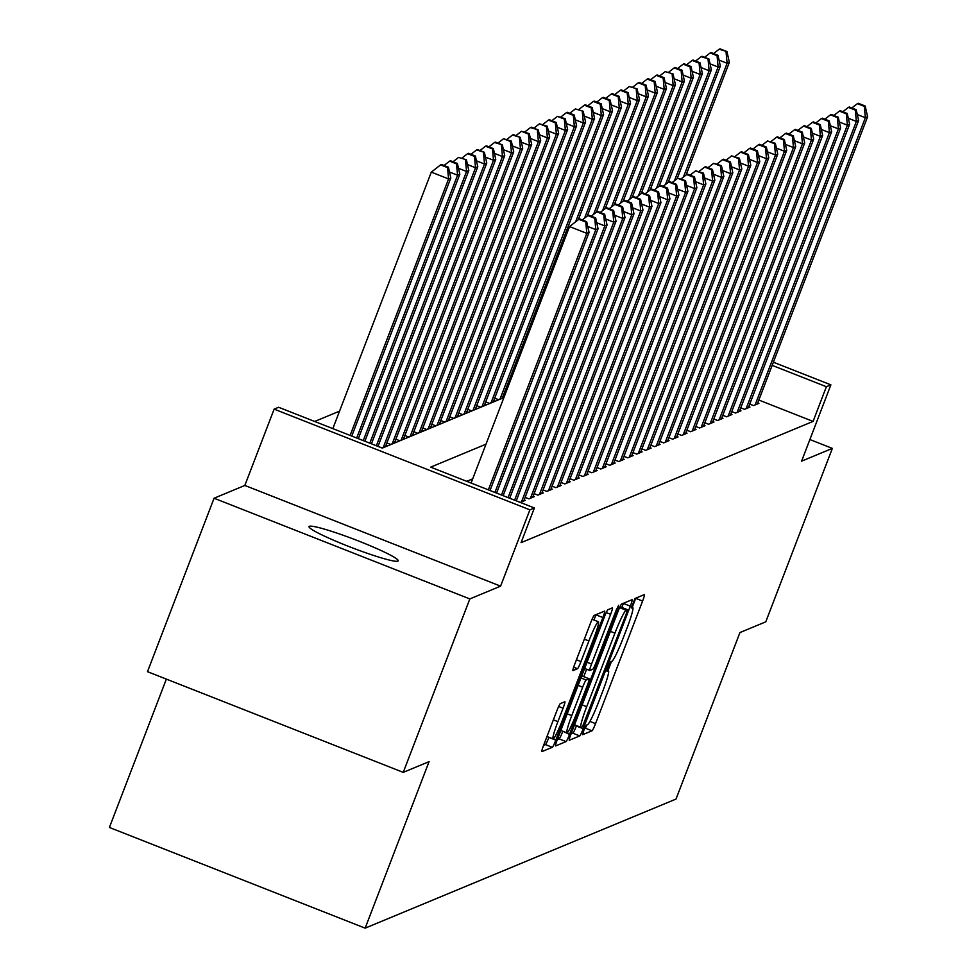 <?xml version="1.0" encoding="UTF-8"?>
<svg xmlns="http://www.w3.org/2000/svg" width="977" height="977" viewBox="0 0 977 977"><rect width="100%" height="100%" fill="white"/><g stroke="black" fill="none" stroke-linecap="round" stroke-linejoin="round"><path stroke-width="1.47" d="M583.892 730.185L582.634 734.692L592.05 730.808A7.327 0.684 111.5 0 0 595.543 723.627L642.597 601.05A7.327 0.684 111.5 0 0 644.405 594.602A7.327 0.684 111.5 0 0 644.332 594.602L634.965 598.498L631.252 608.036L632.522 607.523A23.436 2.21 111.5 0 1 632.742 607.511A23.436 2.21 111.5 0 1 626.978 628.15L623.057 638.36A23.436 2.21 111.5 0 1 611.871 661.319L610.649 661.832L608.207 666.851L606.949 671.37L608.207 670.857A23.436 2.21 111.5 0 1 608.427 670.845A23.436 2.21 111.5 0 1 602.662 691.472L598.742 701.694A23.436 2.21 111.5 0 1 587.556 724.653L586.347 725.154L583.892 730.185M397.859 561.14A47.751 4.311 21 0 0 398.213 560.835A47.751 4.311 21 0 0 357.277 540.513A47.751 4.311 21 0 0 309.391 526.31A47.751 4.311 21 0 0 309.037 526.615A47.751 4.311 21 0 0 349.974 546.937A47.751 4.311 21 0 0 397.859 561.14M560.346 703.611A7.327 0.684 111.5 0 0 556.853 710.792L543.652 745.182A7.327 0.684 111.5 0 0 541.844 751.631A7.327 0.684 111.5 0 0 541.917 751.618L552.323 747.295A7.327 0.684 111.5 0 0 555.815 740.126L602.87 617.549A7.327 0.684 111.5 0 0 604.678 611.101A7.327 0.684 111.5 0 0 604.604 611.101L594.199 615.425A7.327 0.684 111.5 0 0 590.706 622.593L574.757 664.14A7.327 0.684 111.5 0 0 572.949 670.588A7.327 0.684 111.5 0 0 573.023 670.588L577.48 668.732A7.327 0.684 111.5 0 0 580.973 661.563L588.887 640.961A19.589 1.844 111.5 0 1 598.413 621.751A19.589 1.844 111.5 0 1 593.601 638.995L562.618 719.695A19.589 1.844 111.5 0 1 553.08 738.905A19.589 1.844 111.5 0 1 557.904 721.649L563.07 708.203A7.327 0.684 111.5 0 0 564.865 701.755A7.327 0.684 111.5 0 0 564.804 701.767L560.346 703.611M403.245 772.367L147.49 671.675L214.073 498.233L469.827 598.925L403.245 772.367L429.074 761.645L365.154 928.15L676.023 799.064L739.943 632.559L765.773 621.836L832.355 448.394L801.58 461.168L830.877 384.853L826.383 386.721L813.072 421.405L521.071 542.65L534.382 507.967L529.888 509.835L274.134 409.131L278.628 407.275L382.312 448.089L503.888 397.615M469.827 598.925L500.59 586.151L529.888 509.835M571.081 733.788A7.327 0.684 111.5 0 0 569.273 740.236A7.327 0.684 111.5 0 0 569.347 740.236L579.752 735.913A7.327 0.684 111.5 0 0 583.245 728.732L630.299 606.155A7.327 0.684 111.5 0 0 632.095 599.707A7.327 0.684 111.5 0 0 632.034 599.707L621.628 604.03A7.327 0.684 111.5 0 0 618.123 611.211L571.081 733.788M566.037 741.604L555.632 745.927A7.327 0.684 111.5 0 1 555.559 745.927A7.327 0.684 111.5 0 1 557.366 739.479L604.421 616.902A7.327 0.684 111.5 0 1 607.914 609.733L612.359 607.877A7.327 0.684 111.5 0 1 612.432 607.877A7.327 0.684 111.5 0 1 610.637 614.325L591.549 664.03A7.327 0.684 111.5 0 0 589.754 670.478A7.327 0.684 111.5 0 0 589.815 670.478L592.77 669.257A7.327 0.684 111.5 0 0 596.263 662.076L616.133 610.32L618.636 605.288L617.366 609.807L569.53 734.435A7.327 0.684 111.5 0 1 566.037 741.604L559.125 738.881L557.305 739.638M832.355 448.394L809.884 439.54M749.75 404.112L753.523 405.589L758.909 403.354L757.761 402.903M740.761 407.836L744.535 409.326L749.933 407.079L748.785 406.627M731.785 411.573L735.547 413.051L740.945 410.816L739.797 410.364M722.797 415.298L726.57 416.788L731.956 414.541L730.808 414.089M713.808 419.035L717.582 420.513L722.968 418.278L721.82 417.826M704.82 422.76L708.594 424.25L713.992 422.003L712.844 421.551M695.844 426.497L699.617 427.975L705.003 425.74L703.855 425.288M686.855 430.222L690.629 431.712L696.015 429.465L694.867 429.013M677.867 433.959L681.641 435.437L687.039 433.202L685.891 432.75M668.891 437.684L672.664 439.174L678.05 436.927L676.902 436.475M659.902 441.409L663.676 442.899L669.062 440.664L667.914 440.212M650.914 445.146L654.688 446.636L660.086 444.388L658.938 443.937M641.938 448.87L645.699 450.36L651.097 448.125L649.949 447.674M632.949 452.607L636.723 454.097L642.109 451.85L640.961 451.398M623.961 456.332L627.735 457.822L633.12 455.587L631.972 455.135M614.973 460.069L618.746 461.547L624.144 459.312L622.996 458.86M605.996 463.794L609.77 465.284L615.156 463.049L614.008 462.597M597.008 467.531L600.782 469.009L606.167 466.774L605.019 466.322M588.02 471.256L591.793 472.746L597.191 470.511L596.043 470.059M579.043 474.993L582.817 476.471L588.203 474.236L587.055 473.784M570.055 478.718L573.829 480.208L579.214 477.973L578.066 477.521M561.067 482.455L564.84 483.933L570.238 481.698L569.09 481.246M552.09 486.18L555.864 487.67L561.25 485.435L560.102 484.983M543.102 489.917L546.876 491.394L552.261 489.159L551.113 488.708M534.114 493.641L537.887 495.131L543.285 492.897L542.137 492.445M525.137 497.378L528.899 498.856L534.297 496.621L533.149 496.169M520.314 502.422L525.308 500.346L524.16 499.894M813.072 421.405L758.86 400.057M472.697 478.864L466.75 481.331M339.556 411.134L314.679 421.466M503.692 394.439L504.914 394.928M502.715 396.967L503.863 397.419L498.478 399.666L494.704 398.176M493.739 400.704L494.887 401.156L489.489 403.391L485.716 401.901M484.751 404.429L485.899 404.881L480.501 407.128L476.739 405.638M475.762 408.166L476.91 408.618L471.525 410.853L467.751 409.363M466.774 411.891L467.922 412.343L462.536 414.59L458.763 413.1M457.798 415.628L458.946 416.08L453.548 418.315L449.774 416.825M448.809 419.353L449.957 419.805L444.572 422.04L440.798 420.562M439.821 423.09L440.969 423.542L435.583 425.777L431.81 424.287M430.845 426.815L431.993 427.267L426.595 429.501L422.821 428.024M421.856 430.552L423.004 431.004L417.619 433.238L413.845 431.749M412.868 434.276L414.016 434.728L408.63 436.963L404.857 435.486M403.892 438.014L405.04 438.465L399.642 440.7L395.868 439.21M394.903 441.738L396.051 442.19L390.653 444.425L386.892 442.947M385.915 445.475L387.063 445.927L382.068 447.991M166.359 679.1L109.4 827.458L365.154 928.15M500.59 586.151L244.836 485.447L214.073 498.233M244.836 485.447L274.134 409.131M486.009 444.181L430.698 467.14L534.382 507.967M826.383 386.721L772.172 365.374M773.381 362.211L830.877 384.853M632.241 607.315L635.685 598.327A7.327 0.684 111.5 0 0 635.746 598.168M607.926 670.649L611.443 661.502M584.673 728.28L585.138 728.085A7.327 0.684 111.5 0 0 586.969 724.897M621.848 607.438L623.387 603.432A7.327 0.684 111.5 0 0 623.448 603.273M571.02 733.947L572.84 733.19A7.327 0.684 111.5 0 0 576.332 726.009L576.503 725.581M582.439 726.778L626.184 614.154L627.454 609.648L626.123 610.185A23.436 2.21 111.5 0 0 614.936 633.145L586.701 706.689A23.436 2.21 111.5 0 0 580.936 727.328A23.436 2.21 111.5 0 0 581.156 727.315L582.439 726.778M620.566 606.961L627.405 609.648M619.797 607.218L627.454 609.648M586.603 669.245L583.757 676.646M562.801 731.248L569.53 734.435M571.753 715.616A19.589 1.844 111.5 0 0 566.929 732.872A19.589 1.844 111.5 0 0 576.467 713.662L587.385 685.231A7.327 0.684 111.5 0 0 589.18 678.783A7.327 0.684 111.5 0 0 589.107 678.783L586.163 680.016A7.327 0.684 111.5 0 0 582.658 687.185L571.753 715.616L567.21 713.833M589.18 678.783L582.268 676.06A7.327 0.684 111.5 0 0 582.268 676.06A7.327 0.684 111.5 0 0 582.194 676.06L589.107 678.783M559.125 738.881A7.327 0.684 111.5 0 0 562.618 731.712M593.979 619.992L595.958 614.826A7.327 0.684 111.5 0 0 596.019 614.667M543.591 745.329L545.41 744.584A7.327 0.684 111.5 0 0 548.903 737.403L548.952 737.281M686.123 174.968L729.355 62.357L727.108 63.285L683.424 177.069M726.949 51.573L720.037 48.85L719.145 49.229L726.949 51.573L729.355 62.357M726.058 51.94L727.108 63.285L719.035 60.11M713.564 53.564L719.145 49.229M755.099 404.942L865.353 117.716L867.6 116.788L757.334 404.002M864.303 106.371L865.195 106.004L858.282 103.281L857.391 103.647L864.303 106.371L865.353 117.716L857.281 114.541M857.391 103.647L851.81 107.995M867.6 116.788L865.195 106.004M677.134 178.706L720.367 66.082L718.119 67.01L674.435 180.806M717.973 55.298L711.061 52.575L710.157 52.953L717.069 55.677L717.973 55.298L720.367 66.082M717.069 55.677L718.119 67.01L710.047 63.835M704.576 57.301L710.157 52.953M668.146 182.43L711.378 69.819L709.131 70.747L665.459 184.531M708.984 59.035L702.072 56.312L701.168 56.69L708.984 59.035L711.378 69.819M708.081 59.402L709.131 70.747L701.071 67.572M695.6 61.026L701.168 56.69M659.17 186.167L702.402 73.544L700.155 74.472L656.471 188.268M699.996 62.76L693.084 60.037L692.192 60.415L699.105 63.139L699.996 62.76L702.402 73.544M699.105 63.139L700.155 74.472L692.082 71.297M686.611 64.763L692.192 60.415M650.181 189.892L693.414 77.281L691.166 78.209L647.482 191.993M691.02 66.497L684.108 63.774L683.204 64.14L690.116 66.863L691.02 66.497L693.414 77.281M690.116 66.863L691.166 78.209L683.094 75.034M677.623 68.488L683.204 64.14M746.11 408.667L856.365 121.441L858.612 120.513L748.358 407.739M855.315 110.108L856.218 109.729L849.306 107.006L848.402 107.385L855.315 110.108L856.365 121.441L848.292 118.266M848.402 107.385L842.821 111.732M858.612 120.513L856.218 109.729M737.122 412.404L847.377 125.178L849.624 124.238L739.369 411.464M846.326 113.833L847.23 113.466L840.318 110.743L839.414 111.109L846.326 113.833L847.377 125.178L839.316 122.003M839.414 111.109L833.845 115.457M849.624 124.238L847.23 113.466M728.134 416.129L838.4 128.903L840.635 127.975L730.381 415.201M837.35 117.57L838.242 117.191L831.329 114.468L830.438 114.846L837.35 117.57L838.4 128.903L830.328 125.728M830.438 114.846L824.857 119.194M840.635 127.975L838.242 117.191M719.157 419.866L829.412 132.64L831.659 131.7L721.405 418.925M828.362 121.295L829.265 120.928L822.353 118.205L821.449 118.571L828.362 121.295L829.412 132.64L821.339 129.465M821.449 118.571L815.868 122.919M831.659 131.7L829.265 120.928M641.193 193.629L684.425 81.006L682.178 81.934L638.506 195.718M682.031 70.222L675.119 67.498L674.215 67.877L681.128 70.6L682.031 70.222L684.425 81.006M681.128 70.6L682.178 81.934L674.118 78.758M668.647 72.225L674.215 67.877M710.169 423.591L820.424 136.365L822.671 135.437L712.416 422.662M819.373 125.032L820.277 124.653L813.365 121.93L812.461 122.308L819.373 125.032L820.424 136.365L812.363 133.19M812.461 122.308L806.88 126.656M822.671 135.437L820.277 124.653M632.217 197.354L675.437 84.73L673.19 85.671L629.518 199.455M673.043 73.959L665.239 71.602L673.043 73.959L675.437 84.73M672.152 74.325L673.19 85.671L665.129 82.495M659.658 75.95L665.239 71.602M701.181 427.328L811.435 140.102L813.682 139.161L703.428 426.387M810.397 128.756L811.289 128.39L804.376 125.667L803.485 126.033L810.397 128.756L811.435 140.102L803.375 136.927M803.485 126.033L797.904 130.381M813.682 139.161L811.289 128.39M623.228 201.091L666.461 88.467L664.213 89.395L620.529 203.179M664.067 77.684L657.155 74.96L656.251 75.339L663.163 78.062L664.067 77.684L666.461 88.467M663.163 78.062L664.213 89.395L656.141 86.22M650.67 79.687L656.251 75.339M692.204 431.052L802.459 143.827L804.706 142.898L694.452 430.124M801.409 132.493L802.3 132.115L795.388 129.391L794.496 129.77L801.409 132.493L802.459 143.827L794.386 140.651M794.496 129.77L788.915 134.118M804.706 142.898L802.3 132.115M614.24 204.816L657.472 92.192L655.225 93.133L611.553 206.916M655.078 81.421L648.166 78.697L647.262 79.064L654.175 81.787L655.078 81.421L657.472 92.192M654.175 81.787L655.225 93.133L647.165 89.957M641.681 83.411L647.262 79.064M683.216 434.789L793.471 147.564L795.718 146.623L685.463 433.849M792.42 136.218L793.324 135.852L786.412 133.128L785.508 133.495L792.42 136.218L793.471 147.564L785.41 144.388M785.508 133.495L779.927 137.842M795.718 146.623L793.324 135.852M605.251 208.553L648.484 95.929L646.237 96.857L602.565 210.641M646.09 85.146L639.178 82.422L638.286 82.801L645.199 85.524L646.09 85.146L648.484 95.929M645.199 85.524L646.237 96.857L638.176 93.682M632.705 87.148L638.286 82.801M674.228 438.514L784.482 151.288L786.729 150.36L676.475 437.586M783.444 139.955L784.336 139.577L777.423 136.853L776.532 137.232L783.444 139.955L784.482 151.288L776.422 148.113M776.532 137.232L770.951 141.58M786.729 150.36L784.336 139.577M596.275 212.278L639.508 99.654L637.26 100.594L593.576 214.378M637.102 88.883L629.298 86.526L637.102 88.883L639.508 99.654M636.21 89.249L637.26 100.594L629.188 97.419M623.717 90.873L629.298 86.526M665.252 442.251L775.506 155.025L777.753 154.085L667.499 441.311M774.456 143.68L775.347 143.314L767.543 140.957L774.456 143.68L775.506 155.025L767.433 151.85M767.543 140.957L761.962 145.304M777.753 154.085L775.347 143.314M587.287 216.015L630.519 103.391L628.272 104.319L584.6 218.103M628.126 92.607L621.213 89.884L620.31 90.263L627.222 92.986L628.126 92.607L630.519 103.391M627.222 92.986L628.272 104.319L620.212 101.144M614.728 94.61L620.31 90.263M656.263 445.976L766.518 158.75L768.765 157.822L658.51 445.048M765.467 147.417L766.371 147.038L759.459 144.315L758.555 144.694L765.467 147.417L766.518 158.75L758.445 155.575M758.555 144.694L752.974 149.041M768.765 157.822L766.371 147.038M578.299 219.74L621.531 107.116L619.284 108.056L575.612 221.84M619.137 96.344L612.225 93.621L611.321 93.987L618.233 96.711L619.137 96.344L621.531 107.116M618.233 96.711L619.284 108.056L611.223 104.881M605.752 98.335L611.321 93.987M647.275 449.713L757.529 162.487L759.776 161.547L649.522 448.773M756.479 151.142L757.383 150.776L750.47 148.052L749.567 148.419L756.479 151.142L757.529 162.487L749.469 159.312M749.567 148.419L743.998 152.766M759.776 161.547L757.383 150.776M502.288 398.079L612.555 110.853L610.307 111.781L500.053 399.007M610.149 100.069L603.236 97.346L602.345 97.724L609.257 100.448L610.149 100.069L612.555 110.853M609.257 100.448L610.307 111.781L602.235 108.606M596.764 102.072L602.345 97.724M638.299 453.438L748.553 166.212L750.8 165.284L640.533 452.51M747.503 154.879L748.394 154.5L741.482 151.777L740.59 152.156L747.503 154.879L748.553 166.212L740.481 163.037M740.59 152.156L735.009 156.491M750.8 165.284L748.394 154.5M493.312 401.803L603.566 114.578L601.319 115.518L491.065 402.744M601.173 103.806L594.26 101.083L593.357 101.449L600.269 104.173L601.173 103.806L603.566 114.578M600.269 104.173L601.319 115.518L593.247 112.343M587.775 105.797L593.357 101.449M629.31 457.175L739.565 169.949L741.812 169.009L631.557 456.235M738.514 158.604L739.418 158.225L731.602 155.88L738.514 158.604L739.565 169.949L731.492 166.774M731.602 155.88L726.021 160.228M741.812 169.009L739.418 158.225M484.323 405.54L594.578 118.315L592.331 119.243L482.076 406.469M592.184 107.531L585.272 104.808L584.368 105.186L591.28 107.91L592.184 107.531L594.578 118.315M591.28 107.91L592.331 119.243L584.27 116.068M578.799 109.534L584.368 105.186M620.322 460.9L730.576 173.674L732.823 172.746L622.569 459.972M729.526 162.341L730.43 161.962L723.517 159.239L722.614 159.617L729.526 162.341L730.576 173.674L722.516 170.499M722.614 159.617L717.045 163.953M732.823 172.746L730.43 161.962M475.335 409.265L585.589 122.04L583.354 122.98L473.088 410.206M583.196 111.268L575.392 108.911L583.196 111.268L585.589 122.04M582.304 111.634L583.354 122.98L575.282 119.805M569.811 113.259L575.392 108.911M611.333 464.637L721.6 177.411L723.835 176.471L613.58 463.696M720.55 166.066L721.441 165.687L713.637 163.342L720.55 166.066L721.6 177.411L713.528 174.236M713.637 163.342L708.056 167.69M723.835 176.471L721.441 165.687M466.359 413.002L576.613 125.777L574.366 126.705L464.112 413.93M574.22 114.993L567.307 112.27L566.404 112.648L573.316 115.371L574.22 114.993L576.613 125.777M573.316 115.371L574.366 126.705L566.294 123.529M560.822 116.984L566.404 112.648M602.357 468.362L712.612 181.136L714.859 180.208L604.604 467.433M711.561 169.79L712.465 169.424L705.553 166.701L704.649 167.079L711.561 169.79L712.612 181.136L704.539 177.961M704.649 167.079L699.068 171.415M714.859 180.208L712.465 169.424M457.37 416.727L567.625 129.501L565.378 130.442L455.123 417.667M565.231 118.718L557.415 116.373L564.327 119.096L565.231 118.718L567.625 129.501M564.327 119.096L565.378 130.442L557.317 127.266M551.834 120.721L557.415 116.373M593.369 472.086L703.623 184.873L705.87 183.932L595.616 471.158M702.573 173.527L703.477 173.149L695.661 170.804L702.573 173.527L703.623 184.873L695.563 181.685M695.661 170.804L690.08 175.152M705.87 183.932L703.477 173.149M448.382 420.464L558.636 133.238L556.389 134.167L446.135 421.392M556.243 122.455L549.33 119.731L548.439 120.11L555.351 122.833L556.243 122.455L558.636 133.238M555.351 122.833L556.389 134.167L548.329 130.991M542.858 124.445L548.439 120.11M584.38 475.823L694.635 188.598L696.882 187.669L586.627 474.895M693.597 177.252L694.488 176.886L687.576 174.162L686.684 174.541L693.597 177.252L694.635 188.598L686.575 185.422M686.684 174.541L681.103 178.876M696.882 187.669L694.488 176.886M439.406 424.189L549.66 136.963L547.413 137.904L437.159 425.129M547.267 126.18L539.451 123.835L546.363 126.558L547.267 126.18L549.66 136.963M546.363 126.558L547.413 137.904L539.341 134.728M533.869 128.182L539.451 123.835M575.404 479.548L685.659 192.322L687.906 191.394L577.651 478.62M684.608 180.989L685.5 180.611L677.696 178.266L684.608 180.989L685.659 192.322L677.586 189.147M677.696 178.266L672.115 182.614M687.906 191.394L685.5 180.611M430.417 427.926L540.672 140.7L538.425 141.628L428.17 428.854M538.278 129.917L531.366 127.193L530.462 127.572L538.278 129.917L540.672 140.7M537.374 130.283L538.425 141.628L530.364 138.453M524.881 131.907L530.462 127.572M566.416 483.285L676.67 196.059L678.917 195.131L568.663 482.357M675.62 184.714L676.524 184.348L669.611 181.624L668.708 182.003L675.62 184.714L676.67 196.059L668.61 192.884M668.708 182.003L663.127 186.338M678.917 195.131L676.524 184.348M421.429 431.651L531.683 144.425L529.436 145.365L419.182 432.579M529.29 133.641L521.486 131.297L528.398 134.02L529.29 133.641L531.683 144.425M528.398 134.02L529.436 145.365L521.376 142.178M515.905 135.644L521.486 131.297M557.427 487.01L667.682 199.784L669.929 198.856L559.674 486.082M666.632 188.451L667.535 188.072L660.623 185.349L659.731 185.728L666.632 188.451L667.682 199.784L659.622 196.609M659.731 185.728L654.15 190.075M669.929 198.856L667.535 188.072M412.453 435.388L522.707 148.162L520.46 149.09L410.206 436.316M520.301 137.378L513.389 134.655L512.498 135.034L520.301 137.378L522.707 148.162M519.41 137.745L520.46 149.09L512.388 145.915M506.916 139.369L512.498 135.034M548.451 490.747L658.706 203.521L660.953 202.593L550.686 489.819M657.655 192.176L658.547 191.81L651.635 189.086L650.743 189.465L657.655 192.176L658.706 203.521L650.633 200.346M650.743 189.465L645.162 193.8M660.953 202.593L658.547 191.81M403.464 439.113L513.719 151.887L511.472 152.815L401.217 440.041M511.325 141.103L503.509 138.758L510.421 141.482L511.325 141.103L513.719 151.887M510.421 141.482L511.472 152.815L503.399 149.64M497.928 143.106L503.509 138.758M539.463 494.472L649.717 207.246L651.964 206.318L541.71 493.544M648.667 195.913L649.571 195.534L642.658 192.811L641.755 193.19L648.667 195.913L649.717 207.246L641.645 204.071M641.755 193.19L636.174 197.537M651.964 206.318L649.571 195.534M394.476 442.85L504.73 155.624L502.483 156.552L392.229 443.778M502.337 144.84L495.424 142.117L494.521 142.495L502.337 144.84L504.73 155.624M501.433 145.207L502.483 156.552L494.423 153.377M488.952 146.831L494.521 142.495M530.474 498.209L640.729 210.983L642.976 210.055L532.721 497.269M639.679 199.638L640.582 199.271L633.67 196.548L632.766 196.914L639.679 199.638L640.729 210.983L632.669 207.808M632.766 196.914L627.197 201.262M642.976 210.055L640.582 199.271M385.488 446.574L495.754 159.349L493.507 160.277L383.253 447.503M493.348 148.565L486.436 145.842L485.545 146.22L492.457 148.944L493.348 148.565L495.754 159.349M492.457 148.944L493.507 160.277L485.435 157.102M479.963 150.568L485.545 146.22M521.486 501.934L631.753 214.708L633.988 213.78L523.733 501.006M630.702 203.375L631.594 202.996L624.682 200.273L623.79 200.651L630.702 203.375L631.753 214.708L623.68 211.533M623.79 200.651L618.209 204.999M633.988 213.78L631.594 202.996M378.014 446.391L486.766 163.086L484.519 164.014L376.365 445.756M484.372 152.302L477.46 149.579L476.556 149.957L484.372 152.302L486.766 163.086M483.468 152.668L484.519 164.014L476.446 160.839M470.975 154.293L476.556 149.957M514.61 500.175L622.764 218.445L625.011 217.505L516.259 500.822M621.714 207.1L622.618 206.733L615.705 204.01L614.802 204.376L621.714 207.1L622.764 218.445L614.692 215.27M614.802 204.376L609.221 208.724M625.011 217.505L622.618 206.733M371.443 443.814L477.777 166.811L475.53 167.739L369.807 443.167M475.384 156.027L468.471 153.304L467.568 153.682L474.48 156.405L475.384 156.027L477.777 166.811M474.48 156.405L475.53 167.739L467.47 164.563M461.999 158.03L467.568 153.682M508.052 497.598L613.776 222.17L616.023 221.242L509.689 498.246M612.726 210.837L613.629 210.458L606.717 207.735L605.813 208.113L612.726 210.837L613.776 222.17L605.716 218.995M605.813 208.113L600.232 212.461M616.023 221.242L613.629 210.458M364.885 441.225L468.789 170.548L466.554 171.476L363.249 440.59M466.395 159.764L458.592 157.407L466.395 159.764L468.789 170.548M465.504 160.13L466.554 171.476L458.482 168.3M453.01 161.755L458.592 157.407M501.494 495.009L604.787 225.907L607.035 224.966L503.131 495.657M603.749 214.561L604.641 214.195L597.729 211.472L596.837 211.838L603.749 214.561L604.787 225.907L596.727 222.732M596.837 211.838L591.256 216.186M607.035 224.966L604.641 214.195M358.327 438.649L459.813 174.272L457.566 175.201L356.69 438.001M457.419 163.489L450.507 160.765L449.603 161.144L456.515 163.867L457.419 163.489L459.813 174.272M456.515 163.867L457.566 175.201L449.493 172.025M444.022 165.492L449.603 161.144M494.936 492.432L595.811 229.632L598.058 228.703L496.572 493.08M594.761 218.298L595.665 217.92L588.752 215.196L587.849 215.575L594.761 218.298L595.811 229.632L587.739 226.456M587.849 215.575L582.268 219.923M598.058 228.703L595.665 217.92M351.769 436.06L450.824 177.997L448.577 178.938L431.297 172.135L332.839 428.61M447.527 167.592L448.431 167.226L441.519 164.502L440.615 164.869L447.527 167.592L448.577 178.938L350.12 435.412M448.431 167.226L450.824 177.997M431.297 172.135L440.615 164.869M488.366 489.843L586.823 233.369L589.07 232.428L490.014 490.491M471.085 483.041L569.542 226.566L586.823 233.369L585.773 222.023L586.676 221.657L579.764 218.933L578.86 219.3L585.773 222.023M578.86 219.3L569.542 226.566M589.07 232.428L586.676 221.657M607.022 670.393L608.207 670.857M631.337 607.059L632.522 607.523M635.685 598.327L642.597 601.05M589.937 721.417L595.543 723.627M585.138 728.085L592.05 730.808M623.387 603.432L630.299 606.155M576.332 726.009L583.245 728.732M572.84 733.19L579.752 735.913M619.613 607.621L626.123 610.185M610.393 631.362L614.936 633.145M582.158 704.906L586.701 706.689M606.228 612.591L610.637 614.325M587.006 662.247L591.549 664.03M589.754 670.478L584.625 668.463L589.705 670.43M616.475 609.453L617.366 609.807M580.973 677.977L586.163 680.016M578.128 685.402L582.658 687.185M558.661 706.469L563.07 708.203M553.361 719.866L557.904 721.649M584.344 639.166L588.887 640.961M576.43 659.768L580.973 661.563M573.658 667.23L577.48 668.732M595.958 614.826L602.87 617.549M548.903 737.403L555.815 740.126M545.41 744.584L552.323 747.295M607.047 670.295L608.427 670.845M631.362 606.973L632.742 607.511M574.525 724.8L580.936 727.328M560.822 730.466L566.929 732.872M546.973 736.499L553.08 738.905M592.074 619.247L598.413 621.751"/></g></svg>
